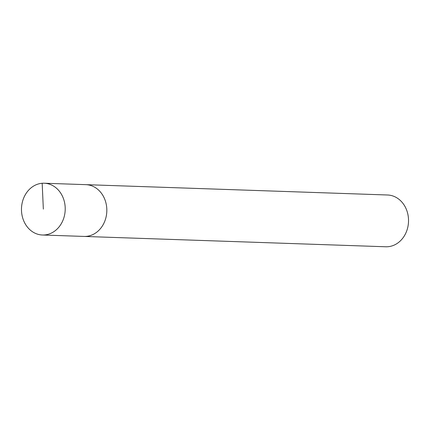 <?xml version="1.0" encoding="UTF-8"?>
<svg xmlns="http://www.w3.org/2000/svg" width="430" height="430" viewBox="0 0 430 430"><rect width="100%" height="100%" fill="white"/><g stroke="black" fill="none" stroke-linecap="round" stroke-linejoin="round"><path stroke-width="0.64" d="M65.188 207.427A25.902 21.871 92 0 1 42.457 235.006A25.902 21.871 92 0 1 21.5 210.807A25.902 21.871 92 0 1 44.231 183.228A25.902 21.871 92 0 1 65.188 207.427M44.231 183.228L387.543 194.994A25.902 21.871 -88 0 1 408.5 219.192A25.902 21.871 -88 0 1 385.769 246.772L84.07 236.43A25.902 21.871 -88 0 0 106.801 208.851A25.902 21.871 -88 0 0 85.844 184.653A25.902 21.871 92 0 1 106.801 208.851A25.902 21.871 92 0 1 84.07 236.43L42.457 235.006M43.344 209.114L42.172 183.271"/></g></svg>
